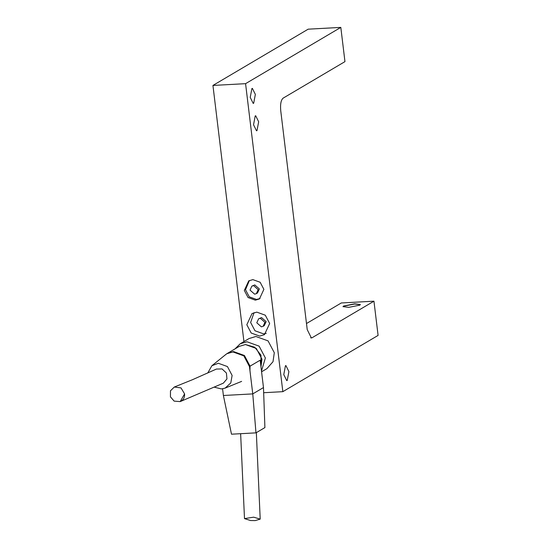 <?xml version="1.0" encoding="UTF-8"?>
<svg xmlns="http://www.w3.org/2000/svg" width="548" height="548" viewBox="0 0 548 548"><rect width="100%" height="100%" fill="white"/><g stroke="black" fill="none" stroke-linecap="round" stroke-linejoin="round"><path stroke-width="0.82" d="M373.948 301.188L378.093 335.41L282.843 391.669L245.573 83.666L340.815 27.4L344.959 61.623L283.049 98.195C280.973 100.12 280.199 104.243 280.72 110.573L307.223 329.601L311.367 337.972L312.038 337.76L373.948 301.188L341.315 302.962L306.49 323.532M354.659 303.832L360.365 304.537L359.837 305.147L348.706 307.346L343 306.64L343.521 306.031L354.659 303.832M258.663 121.766L256.991 130.636L256.512 130.787L253.546 124.793L255.21 115.923L255.697 115.765L258.663 121.766M255.347 94.386L253.683 103.257L253.197 103.408L250.231 97.414L251.902 88.543L252.381 88.392L255.347 94.386M288.899 371.592L287.227 380.463L286.748 380.62L283.775 374.62L285.446 365.749L285.926 365.598L288.899 371.592M360.358 304.626L354.679 304.003L343.541 306.202L343.021 306.722M249.374 280.528L245.504 289.721L249.251 296.824L256.533 299.455L260.019 298.55M244.312 290.426L248.765 280.857L252.861 279.624L260.142 282.254L263.889 289.358L259.437 298.927L255.341 300.16L248.059 297.53L244.312 290.426M256.327 293.66L257.519 292.954L259.368 288.967L254.772 284.912L251.875 286.125L250.025 290.111L254.621 294.166L256.327 293.66L258.183 289.673L253.58 285.611L251.875 286.125M254.039 312.655L250.628 322.484L254.998 330.773L263.499 333.842L266.253 333.328M246.819 324.738L252.018 313.572L256.793 312.134L265.294 315.203L269.664 323.491L264.472 334.657L259.69 336.095L251.19 333.026L246.819 324.738M256.786 322.793L258.635 318.799L260.341 318.292L264.944 322.347L263.088 326.334L261.382 326.848L256.786 322.793M258.635 318.799L261.533 317.587L266.129 321.642L264.28 325.628L263.088 326.334M245.573 83.666L212.939 85.44L243.935 341.589M282.843 391.669L263.663 392.717M340.815 27.4L308.182 29.174L212.939 85.44M255.916 336.493L268.054 340.877L274.301 352.713L273.014 361.701L266.883 368.66L261.574 371.797L266.883 368.66L273.014 361.701L274.301 352.713L268.054 340.877L255.916 336.493L249.087 338.541L255.916 336.493M246.984 341.767L259.129 346.151L265.369 357.988L261.478 371.037L265.369 357.988L259.129 346.151L246.984 341.767L240.161 343.815L246.984 341.767M235.017 348.884L240.161 343.815L235.017 348.884M245.408 344.534L256.334 348.48L261.951 359.132L260.971 366.818L260.971 355.173L254.731 347.226L245.408 344.534L239.264 346.377L245.408 344.534M223.954 355.981L226.762 353.761L239.264 346.377L227.358 353.412L233.496 351.563L244.429 355.508L250.046 366.167L249.957 370.674M207.713 373.072L211.884 365.735L218.33 363.276L227.441 366.564L232.119 375.442L230.783 382.949L225.105 388.121L221.44 388.943L214.521 387.237M184.594 393.916L180.182 401.602L174.154 401.122L170.442 396.848L170.469 390.793L174.319 387.025L181.011 387.909L184.594 393.916C184.786 397.601 183.32 400.163 180.182 401.602C183.32 400.163 184.786 397.601 184.594 393.916M174.326 387.025L192.375 379.75L216.439 369.051L222.07 368.941L226.42 373.037L226.947 378.928L223.331 383.168L180.182 401.602M226.762 353.761L232.9 351.919L243.833 355.864L249.45 366.516L260.17 360.187L263.478 387.566L264.903 427.584L255.971 432.858L252.765 393.896L249.45 366.516M255.176 520.6L250.546 520.525L244.497 518.607L253.649 517.175L260.204 519.127L255.176 520.6M222.591 388.82L223.392 395.498L252.765 393.896L263.478 387.566M223.392 395.498L231.496 434.194L255.971 432.858M312.038 337.76L310.675 337.828M249.087 338.541L240.161 343.815L249.087 338.541M241.627 381.381L225.105 388.121M225.755 354.522L211.884 365.735M244.497 518.607L240.634 433.694M260.204 519.127L256.341 432.639"/></g></svg>

